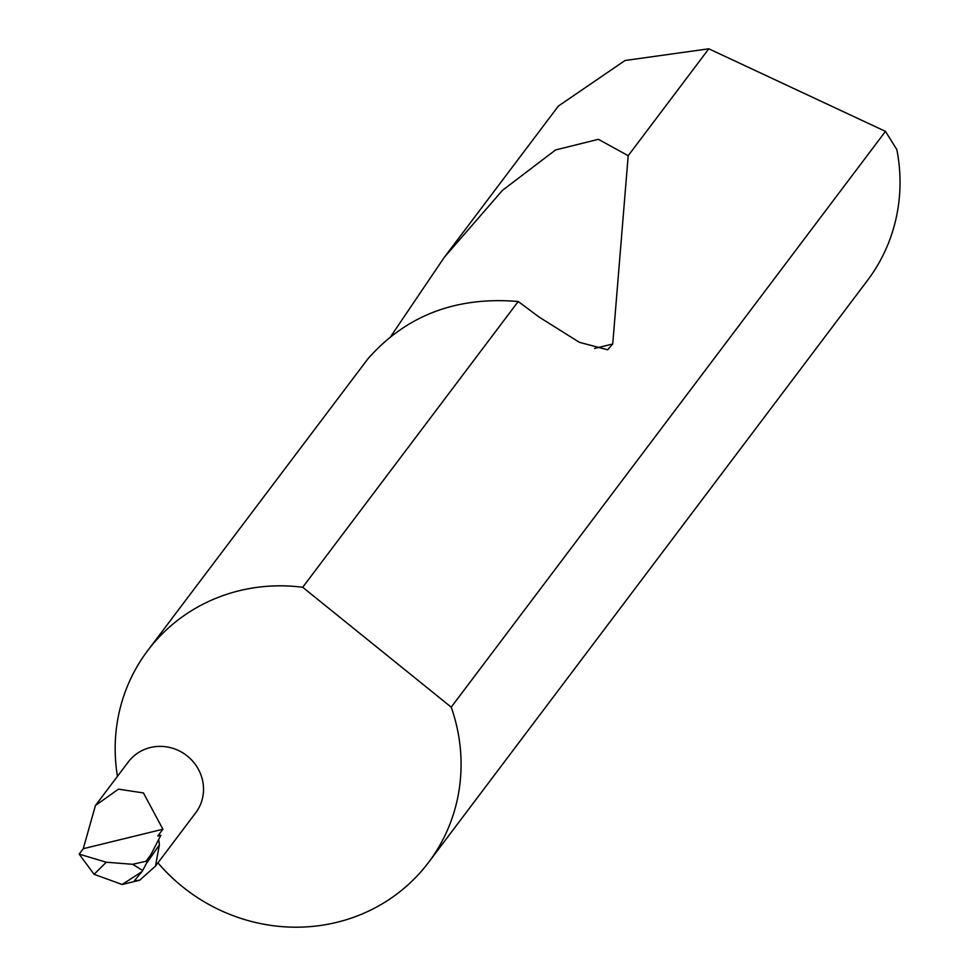<?xml version="1.0" encoding="UTF-8"?>
<svg xmlns="http://www.w3.org/2000/svg" width="976" height="976" viewBox="0 0 976 976"><rect width="100%" height="100%" fill="white"/><g stroke="black" fill="none" stroke-linecap="round" stroke-linejoin="round"><path stroke-width="1.46" d="M885.464 131.37L451.217 707.161A175.887 167.665 37 0 1 454.047 715.945A175.887 167.665 37 0 1 428.562 862.418L867.505 280.405A175.887 167.665 -143 0 0 896.834 149.584L885.464 131.37L708.808 48.8L625.018 60.5L558.382 106.055L444.251 257.383L502.494 190.332L555.588 149.938L598.398 139.312L628.19 155.696L612.733 344.003L607.67 349.786L579.402 342.332L539.057 317.029L518.219 301.511L302.706 587.271A175.887 167.665 37 0 0 147.693 650.602A175.887 167.665 37 0 0 117.449 776.335M518.219 301.511C456.256 296.277 406.138 315.407 367.867 358.887L147.693 650.602M390.912 336.256L444.251 257.383M708.808 48.8L628.19 155.696M428.562 862.418A175.887 167.665 37 0 1 157.941 862.845M134.383 880.73L142.069 871.556L122.146 884.5L139.666 880.242L155.501 866.09L195.725 812.764A42.212 40.236 -143 0 0 201.837 777.604A42.212 40.236 -143 0 0 168.982 747.311A42.212 40.236 -143 0 0 128.32 761.927L95.441 805.517L118.462 789.145L143.448 792.951L162.907 829.234L157.783 836.029L160.845 835.285L145.461 865.236L147.108 862.003L145.985 861.247L132.712 864.297L106.274 862.223L79.166 854.122L83.253 848.705L95.441 805.517M134.31 880.84L139.666 880.242M142.069 871.556L142.679 870.494L132.712 864.297M142.679 870.494L145.461 865.236M160.845 835.285L147.108 862.003M150.67 855.025L145.985 861.247M155.501 866.09L159.369 844.911A42.212 40.236 -143 0 0 158.661 839.616M122.146 884.5L94.062 874.313L79.166 854.122M159.369 844.911L146.205 863.772M83.253 848.705L162.907 829.234M94.062 874.313L106.274 862.223M451.217 707.161L302.706 587.271M612.733 344.003L594.567 348.444"/></g></svg>
